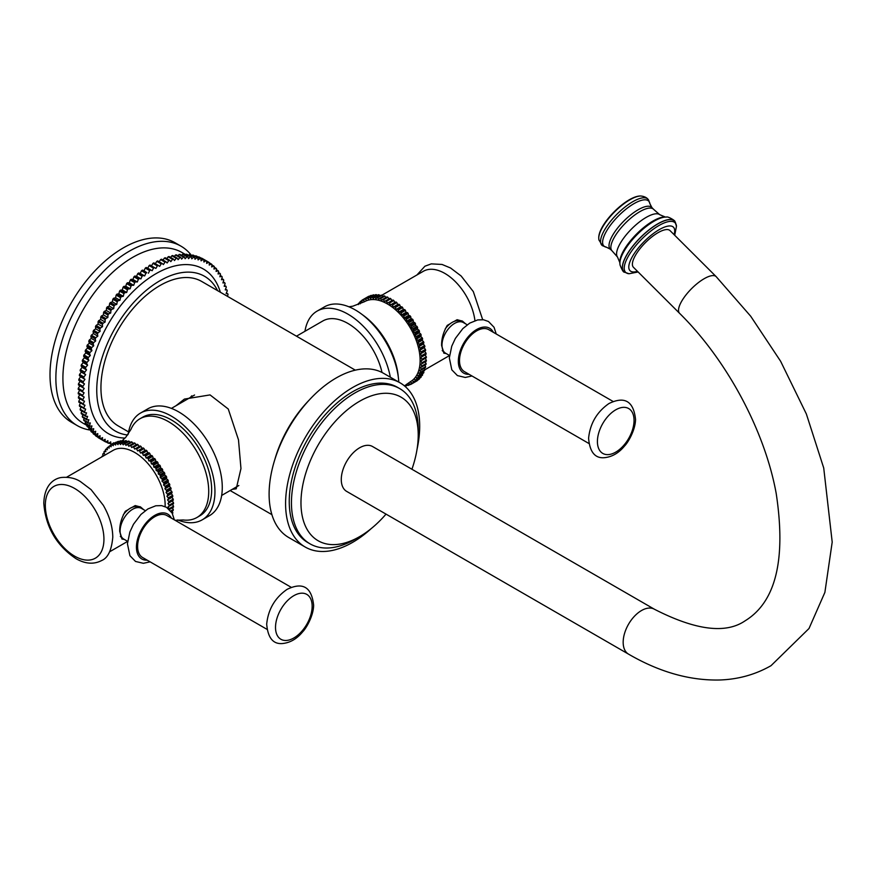 <?xml version="1.0" encoding="UTF-8"?>
<svg xmlns="http://www.w3.org/2000/svg" width="876" height="876" viewBox="0 0 876 876"><rect width="100%" height="100%" fill="white"/><g stroke="black" fill="none" stroke-linecap="round" stroke-linejoin="round"><path stroke-width="1.31" d="M177.948 244.612A103.631 59.831 120 0 0 175.101 242.772A103.631 59.831 120 0 0 95.243 270.531A103.631 59.831 120 0 0 50.009 374.819A103.631 59.831 -60 0 0 71.471 422.265L77.329 425.648A103.631 59.831 -60 0 1 55.867 378.202A103.631 59.831 -60 0 1 101.101 273.914A103.631 59.831 -60 0 1 180.96 246.156A103.631 59.831 -60 0 1 191.384 255.31M90.469 430.094A103.631 59.831 -60 0 1 77.329 425.648M185.668 254.62L181.989 252.496A98.649 56.962 -60 0 0 105.963 278.929A98.649 56.962 -60 0 0 62.908 378.202A98.649 56.962 120 0 0 83.34 423.371L87.009 425.484M149.128 265.603A103.631 59.831 -60 0 1 150.026 265.056L154.428 267.596A103.631 59.831 120 0 0 153.519 268.144L149.128 265.603L147.737 268.187L146.193 267.476A103.631 59.831 -60 0 0 145.296 268.078L143.993 270.684L142.383 270.115A103.631 59.831 -60 0 0 141.485 270.772L140.259 273.411L138.583 272.973A103.631 59.831 -60 0 0 137.696 273.673L136.568 276.334L134.827 276.028A103.631 59.831 -60 0 0 133.951 276.783L132.911 279.455L131.115 279.291A103.631 59.831 -60 0 0 130.25 280.09L129.309 282.773L127.458 282.751A103.631 59.831 -60 0 0 126.604 283.594L125.761 286.266L123.866 286.386A103.631 59.831 -60 0 0 123.034 287.262L122.29 289.923L120.362 290.186A103.631 59.831 -60 0 0 119.541 291.106L118.895 293.756L116.924 294.15A103.631 59.831 -60 0 0 116.136 295.113L115.599 297.73L113.595 298.267A103.631 59.831 -60 0 0 112.818 299.264L112.391 301.848L110.365 302.527A103.631 59.831 -60 0 0 109.62 303.545L109.292 306.096L107.244 306.907A103.631 59.831 -60 0 0 106.533 307.958L106.314 310.465L104.255 311.407A103.631 59.831 -60 0 0 103.565 312.48L103.456 314.933L101.386 316.006A103.631 59.831 -60 0 0 100.729 317.101L100.729 319.488L98.659 320.693A103.631 59.831 -60 0 0 98.035 321.81L98.145 324.131L96.064 325.456A103.631 59.831 -60 0 0 95.484 326.595L95.703 328.839L93.633 330.285A103.631 59.831 -60 0 0 93.086 331.435L93.414 333.614L91.367 335.169A103.631 59.831 -60 0 0 90.852 336.318L91.279 338.41L89.253 340.085A103.631 59.831 -60 0 0 88.783 341.246L89.319 343.25L87.315 345.024A103.631 59.831 -60 0 0 86.888 346.195L87.523 348.1L85.552 349.973A103.631 59.831 -60 0 0 85.158 351.145L85.903 352.951L83.976 354.922A103.631 59.831 -60 0 0 83.625 356.094L84.468 357.791L82.574 359.861A103.631 59.831 -60 0 0 82.267 361.022L83.209 362.609L81.369 364.755A103.631 59.831 -60 0 0 81.107 365.916L82.147 367.383L80.351 369.617A103.631 59.831 -60 0 0 80.143 370.756L81.271 372.114L79.53 374.424A103.631 59.831 -60 0 0 79.366 375.541L80.581 376.779L78.906 379.155A103.631 59.831 -60 0 0 78.785 380.25L80.088 381.367L78.479 383.798A103.631 59.831 -60 0 0 78.413 384.882L79.793 385.856L78.26 388.353A103.631 59.831 -60 0 0 78.238 389.404L84.096 392.787L79.694 390.258L78.238 392.787A103.631 59.831 -60 0 0 78.26 393.828L84.195 397.08L82.804 399.653L78.413 397.113L79.727 394.671M151.493 265.899L152.961 263.358A103.631 59.831 -60 0 1 153.869 262.866L158.26 265.406A103.631 59.831 120 0 0 157.351 265.899L152.961 263.358M155.337 263.72L156.793 261.355A103.631 59.831 -60 0 1 157.691 260.917L162.093 263.457A103.631 59.831 120 0 0 161.184 263.895L156.793 261.355M159.169 261.771L160.615 259.592A103.631 59.831 -60 0 1 161.502 259.208L165.903 261.738A103.631 59.831 120 0 0 165.006 262.121L160.615 259.592M162.991 260.062L164.403 258.059A103.631 59.831 -60 0 1 165.29 257.741L169.692 260.281A103.631 59.831 120 0 0 168.794 260.599L164.403 258.059M166.79 258.606L168.159 256.788A103.631 59.831 -60 0 1 169.035 256.526L173.437 259.066A103.631 59.831 120 0 0 172.561 259.329L168.159 256.788M170.557 257.402L171.871 255.77A103.631 59.831 -60 0 1 172.736 255.562L177.138 258.102A103.631 59.831 120 0 0 176.262 258.3L171.871 255.77M174.28 256.449L175.529 254.993A103.631 59.831 -60 0 1 176.383 254.85L180.774 257.391A103.631 59.831 120 0 0 179.919 257.533L175.529 254.993M177.948 255.759L179.12 254.489A103.631 59.831 -60 0 1 179.952 254.401L184.354 256.942A103.631 59.831 120 0 0 183.511 257.029L179.12 254.489M181.562 255.332L182.635 254.237A103.631 59.831 -60 0 1 183.445 254.215L187.847 256.756A103.631 59.831 120 0 0 187.026 256.777L182.635 254.237M185.088 255.157L186.062 254.237A103.631 59.831 -60 0 1 186.851 254.281L191.253 256.821A103.631 59.831 120 0 0 190.453 256.777L186.062 254.237M188.548 255.255L189.391 254.511A103.631 59.831 -60 0 1 190.169 254.609L194.56 257.15A103.631 59.831 120 0 0 193.793 257.04L189.391 254.511M191.91 255.617L192.621 255.036A103.631 59.831 -60 0 1 193.366 255.19L197.768 257.73A103.631 59.831 120 0 0 197.023 257.566L192.621 255.036M195.184 256.241L195.742 255.814A103.631 59.831 -60 0 1 196.465 256.033L200.856 258.573A103.631 59.831 120 0 0 200.133 258.354L195.742 255.814M198.348 257.128L198.743 256.854A103.631 59.831 -60 0 1 199.421 257.128L203.823 259.668A103.631 59.831 120 0 0 203.133 259.384L198.743 256.854M201.403 258.267L201.6 258.135A103.631 59.831 -60 0 1 202.257 258.475L206.659 261.015A103.631 59.831 120 0 0 206.002 260.676L201.6 258.135M100.729 439.128L105.12 441.668L105.12 439.27L103.05 440.475L98.659 437.934A103.631 59.831 -60 0 1 98.035 437.529L98.046 437.288M98.035 437.529L102.426 440.07L102.536 437.617L100.466 438.69L96.064 436.149A103.631 59.831 -60 0 1 95.484 435.69L95.528 435.219M95.484 435.69L99.875 438.23L100.094 435.722L98.035 436.664L93.633 434.124A103.631 59.831 -60 0 1 93.086 433.62L93.174 432.919M93.086 433.62L97.488 436.16L97.805 433.609L95.758 434.408L91.367 431.879A103.631 59.831 -60 0 1 90.852 431.31L91.005 430.401M90.852 431.31L95.243 433.85L95.681 431.255L93.655 431.934L89.253 429.393A103.631 59.831 -60 0 1 88.783 428.769L89.013 427.663M88.783 428.769L93.174 431.31L93.71 428.692L91.717 429.229L87.315 426.689A103.631 59.831 -60 0 1 86.888 426.021L87.195 424.718M86.888 426.021L91.279 428.561L91.925 425.911L89.954 426.305L85.552 423.776A103.631 59.831 -60 0 1 85.158 423.053L85.574 421.575M85.158 423.053L89.56 425.594L90.305 422.933L88.367 423.185L83.976 420.644A103.631 59.831 -60 0 1 83.625 419.889L84.14 418.235M83.625 419.889L88.016 422.418L88.859 419.746L86.965 419.867L82.574 417.326A103.631 59.831 -60 0 1 82.267 416.516L82.902 414.709M82.267 416.516L86.669 419.056L87.611 416.385L85.76 416.363L81.369 413.822A103.631 59.831 -60 0 1 81.107 412.968L81.862 411.019M81.107 412.968L85.509 415.509L86.538 412.837L84.742 412.673L80.351 410.143A103.631 59.831 -60 0 1 80.143 409.245L81.03 407.154M80.143 409.245L84.534 411.786L85.662 409.125L79.53 406.289A103.631 59.831 -60 0 1 79.366 405.347L80.395 403.135M79.366 405.347L83.757 407.887L84.983 405.249L78.906 402.27A103.631 59.831 -60 0 1 78.785 401.307L79.957 398.963M78.785 401.307L83.187 403.847L84.49 401.23L78.479 398.12A103.631 59.831 -60 0 1 78.413 397.113M146.193 267.476L152.128 270.728L153.519 268.144M152.128 270.728L147.737 268.187M154.428 267.596L155.895 268.439L157.351 265.899M158.26 265.406L159.651 266.381L161.184 263.895M162.093 263.457L163.396 264.563L165.006 262.121M165.903 261.738L167.119 262.975L168.794 260.599M169.692 260.281L170.82 261.628L172.561 259.329M173.437 259.066L174.477 260.533L176.262 258.3M177.138 258.102L178.08 259.69L179.919 257.533M180.774 257.391L181.617 259.088L183.511 257.029M184.354 256.942L185.088 258.748L187.026 256.777M187.847 256.756L188.482 258.661L190.453 256.777M191.253 256.821L191.789 258.825L193.793 257.04M194.56 257.15L194.998 259.241L197.023 257.566M197.768 257.73L198.085 259.909L200.133 258.354M200.856 258.573L201.075 260.829L203.133 259.384M203.823 259.668L203.933 262.001L206.002 260.676M206.659 261.015L206.659 263.413L208.729 262.22L206.659 261.015M227.344 296.263L228.023 294.796A103.631 59.831 120 0 0 227.859 293.865L226.118 293.559L227.245 290.898A103.631 59.831 120 0 0 227.037 290.011L225.241 289.846L226.271 287.175A103.631 59.831 120 0 0 226.019 286.321L224.168 286.299L225.11 283.627A103.631 59.831 120 0 0 224.814 282.817L222.92 282.937L223.763 280.265A103.631 59.831 120 0 0 223.413 279.499L221.475 279.751L222.219 277.09A103.631 59.831 120 0 0 221.836 276.378L219.865 276.772L220.5 274.122A103.631 59.831 120 0 0 220.073 273.454L218.069 273.991L218.606 271.374A103.631 59.831 120 0 0 218.135 270.75L216.098 271.429L216.536 268.833A103.631 59.831 120 0 0 216.022 268.275L213.974 269.074L214.302 266.523A103.631 59.831 120 0 0 213.744 266.019L211.685 266.961L211.904 264.453A103.631 59.831 120 0 0 211.313 263.994L209.244 265.067L209.353 262.614A103.631 59.831 120 0 0 208.729 262.22M211.313 263.994L209.342 262.855M213.744 266.019L211.861 264.924M216.022 268.275L214.215 267.224M218.135 270.75L216.383 269.742M220.073 273.454L218.376 272.48M221.836 276.378L220.183 275.425M223.413 279.499L221.814 278.568M224.814 282.817L223.238 281.908M226.019 286.321L224.475 285.434M227.037 290.011L225.515 289.135M227.859 293.865L226.358 293M113.792 443.475L113.694 442.774L111.646 444.329A103.631 59.831 120 0 1 110.923 444.11L109.04 443.026M110.923 444.11L110.704 441.854L108.646 443.3A103.631 59.831 120 0 1 107.956 443.015L105.985 441.876M107.956 443.015L107.847 440.683L105.777 442.008A103.631 59.831 120 0 1 105.12 441.668M102.426 440.07A103.631 59.831 120 0 0 103.05 440.475M99.875 438.23A103.631 59.831 120 0 0 100.466 438.69M97.488 436.16A103.631 59.831 120 0 0 98.035 436.664M95.243 433.85A103.631 59.831 120 0 0 95.758 434.408M93.174 431.31A103.631 59.831 120 0 0 93.655 431.934M91.279 428.561A103.631 59.831 120 0 0 91.717 429.229M89.56 425.594A103.631 59.831 120 0 0 89.954 426.305M88.016 422.418A103.631 59.831 120 0 0 88.367 423.185M86.669 419.056A103.631 59.831 120 0 0 86.965 419.867M85.509 415.509A103.631 59.831 120 0 0 85.76 416.363M84.534 411.786A103.631 59.831 120 0 0 84.742 412.673M83.757 407.887A103.631 59.831 120 0 0 83.921 408.818M83.187 403.847A103.631 59.831 120 0 0 83.308 404.811M82.804 399.653A103.631 59.831 120 0 0 82.881 400.65M82.651 396.357A103.631 59.831 120 0 1 82.629 395.328L78.238 392.787M82.629 395.328L84.096 392.787M82.629 391.944A103.631 59.831 120 0 1 82.651 390.882L78.26 388.353M82.651 390.882L84.195 388.397L79.793 385.856M84.195 388.397L78.413 384.882M82.804 387.422A103.631 59.831 120 0 1 82.881 386.338L78.479 383.798M82.881 386.338L84.49 383.896L80.088 381.367M84.49 383.896L78.785 380.25M83.187 382.79A103.631 59.831 120 0 1 83.308 381.684L78.906 379.155M83.308 381.684L84.983 379.308L80.581 376.779M84.983 379.308L79.366 375.541M83.757 378.082A103.631 59.831 120 0 1 83.921 376.954L79.53 374.424M83.921 376.954L85.662 374.654L81.271 372.114M85.662 374.654L80.143 370.756M84.534 373.296A103.631 59.831 120 0 1 84.742 372.158L80.351 369.617M84.742 372.158L86.538 369.924L82.147 367.383M86.538 369.924L85.509 368.446L81.107 365.916M85.509 368.446A103.631 59.831 120 0 1 85.76 367.296L81.369 364.755M85.76 367.296L87.611 365.15L83.209 362.609M87.611 365.15L86.669 363.562L82.267 361.022M86.669 363.562A103.631 59.831 120 0 1 86.965 362.401L82.574 359.861M86.965 362.401L88.859 360.332L84.468 357.791M88.859 360.332L88.016 358.634L83.625 356.094M88.016 358.634A103.631 59.831 120 0 1 88.367 357.463L83.976 354.922M88.367 357.463L90.305 355.492L85.903 352.951M90.305 355.492L89.56 353.685L85.158 351.145M89.56 353.685A103.631 59.831 120 0 1 89.954 352.513L85.552 349.973M89.954 352.513L91.925 350.641L87.523 348.1M91.925 350.641L91.279 348.736L86.888 346.195M91.279 348.736A103.631 59.831 120 0 1 91.717 347.564L87.315 345.024M91.717 347.564L93.71 345.79L89.319 343.25M93.71 345.79L93.174 343.786L88.783 341.246M93.174 343.786A103.631 59.831 120 0 1 93.655 342.625L89.253 340.085M93.655 342.625L95.681 340.95L91.279 338.41M95.681 340.95L95.243 338.859L90.852 336.318M95.243 338.859A103.631 59.831 120 0 1 95.758 337.709L91.367 335.169M95.758 337.709L97.805 336.143L93.414 333.614M97.805 336.143L97.488 333.975L93.086 331.435M97.488 333.975A103.631 59.831 120 0 1 98.035 332.825L93.633 330.285M98.035 332.825L100.094 331.38L95.703 328.839M100.094 331.38L99.875 329.124L95.484 326.595M99.875 329.124A103.631 59.831 120 0 1 100.466 327.996L96.064 325.456M100.466 327.996L102.536 326.671L98.145 324.131M102.536 326.671L102.426 324.35L98.035 321.81M102.426 324.35A103.631 59.831 120 0 1 103.05 323.233L98.659 320.693M103.05 323.233L105.12 322.029L100.729 319.488M105.12 322.029L105.12 319.641L100.729 317.101M105.12 319.641A103.631 59.831 120 0 1 105.777 318.535L101.386 316.006M105.777 318.535L107.847 317.473L103.456 314.933M107.847 317.473L107.956 315.021L103.565 312.48M107.956 315.021A103.631 59.831 120 0 1 108.646 313.936L104.255 311.407M108.646 313.936L110.704 313.006L106.314 310.465M110.704 313.006L110.923 310.498L106.533 307.958M110.923 310.498A103.631 59.831 120 0 1 111.646 309.447L107.244 306.907M111.646 309.447L113.694 308.637L109.292 306.096M113.694 308.637L114.011 306.085L109.62 303.545M114.011 306.085A103.631 59.831 120 0 1 114.756 305.067L110.365 302.527M114.756 305.067L116.793 304.388L112.391 301.848M116.793 304.388L117.22 301.804L112.818 299.264M117.22 301.804A103.631 59.831 120 0 1 117.986 300.807L113.595 298.267M117.986 300.807L119.99 300.271L115.599 297.73M119.99 300.271L120.527 297.654L116.136 295.113M120.527 297.654A103.631 59.831 120 0 1 121.326 296.69L116.924 294.15M121.326 296.69L123.297 296.296L118.895 293.756M123.297 296.296L123.932 293.646L119.541 291.106M123.932 293.646A103.631 59.831 120 0 1 124.753 292.726L120.362 290.186M124.753 292.726L126.692 292.464L122.29 289.923M126.692 292.464L127.436 289.803L123.034 287.262M127.436 289.803A103.631 59.831 120 0 1 128.268 288.916L123.866 286.386M128.268 288.916L130.163 288.795L125.761 286.266M130.163 288.795L131.006 286.123L126.604 283.594M131.006 286.123A103.631 59.831 120 0 1 131.86 285.28L127.458 282.751M131.86 285.28L133.7 285.302L129.309 282.773M133.7 285.302L134.641 282.63L130.25 280.09M134.641 282.63A103.631 59.831 120 0 1 135.517 281.831L131.115 279.291M135.517 281.831L137.313 281.995L132.911 279.455M137.313 281.995L138.342 279.324L133.951 276.783M138.342 279.324A103.631 59.831 120 0 1 139.229 278.568L134.827 276.028M139.229 278.568L140.959 278.864L136.568 276.334M140.959 278.864L142.087 276.214L137.696 273.673M142.087 276.214A103.631 59.831 120 0 1 142.985 275.502L138.583 272.973M142.985 275.502L144.66 275.94L140.259 273.411M144.66 275.94L145.876 273.301L141.485 270.772M145.876 273.301A103.631 59.831 120 0 1 146.774 272.655L142.383 270.115M146.774 272.655L143.993 270.684M148.383 273.224L149.686 270.618L145.296 268.078M150.595 270.005A103.631 59.831 120 0 0 149.686 270.618M127.644 435A89.33 51.575 -60 0 1 115.26 431.025A89.33 51.575 -60 0 1 96.754 390.138A89.33 51.575 -60 0 1 135.747 300.238A89.33 51.575 -60 0 1 204.579 276.312A89.33 51.575 -60 0 1 217.598 290.646M355.317 370.154L201.633 281.426A83.417 48.158 120 0 0 137.346 303.775A83.417 48.158 120 0 0 100.937 387.729A83.417 48.158 120 0 0 118.216 425.911L128.597 431.912M175.988 405.741L184.409 399.084L210.054 394.912L228.275 409.026L238.491 439.861L240.966 468.572L236.224 488.83L232.228 489.345M274.779 459.67A86.012 49.658 -60 0 1 309.151 400.135M383.557 373.296A94.816 54.739 120 0 0 336.143 377.994A94.816 54.739 -60 0 0 274.21 461.553A94.816 54.739 -60 0 0 288.741 537.525L305.231 547.051A94.816 54.739 -60 0 1 290.69 471.069A94.816 54.739 -60 0 1 352.634 387.51A94.816 54.739 120 0 1 400.047 382.812L383.557 373.296M371.249 528.567A94.816 54.739 120 0 1 352.634 542.354A94.816 54.739 -60 0 1 305.231 547.051M417.053 449.235A94.816 54.739 120 0 0 400.047 382.812M357.266 537.93A89.637 51.75 120 0 1 354.835 539.386A89.637 51.75 -60 0 1 310.016 543.832L307.815 542.562A89.637 51.75 -60 0 1 294.073 470.73A89.637 51.75 -60 0 1 352.634 391.747A89.637 51.75 120 0 1 397.452 387.301A89.637 51.75 120 0 1 398.536 387.959M310.016 543.832A89.637 51.75 -60 0 1 296.274 472A89.637 51.75 -60 0 1 354.835 393.006A89.637 51.75 120 0 1 399.653 388.572L397.452 387.301M418.17 432.437A89.637 51.75 120 0 0 399.653 388.572M386.02 514.124A82.902 47.862 -60 0 1 359.598 536.638A82.902 47.862 -60 0 1 318.141 540.744A82.902 47.862 -60 0 1 305.439 474.31A82.902 47.862 -60 0 1 359.598 401.263A82.902 47.862 -60 0 1 401.044 397.156A82.902 47.862 -60 0 1 411.928 469.251M654.438 609.258L372.552 446.519A25.908 14.958 120 0 0 359.598 447.8A25.908 14.958 120 0 0 342.669 470.631A25.908 14.958 120 0 0 346.644 491.381L628.53 654.131C659.234 671.98 689.532 680.608 719.426 680.006C738.129 679.404 755.331 674.63 771.022 665.683L809.008 628.508L824.885 592.395L832.2 542.08L823.725 468.003L806.358 413.976L780.625 361.273L750.721 316.258L716.174 276.641A25.908 8.935 -45.1 0 0 704.14 278.721A25.908 8.935 -45.1 0 0 684.167 297.358A25.908 8.935 -45.1 0 0 679.579 313.323C726.85 359.883 764.847 430.872 776.191 493.418C786.199 559.523 775.84 601.987 745.115 620.81C725.744 634.125 695.522 630.271 654.438 609.258A25.908 14.958 120 0 0 641.484 610.55A25.908 14.958 120 0 0 624.566 633.37A25.908 14.958 120 0 0 628.53 654.131M679.579 313.323L633.447 267.3A25.908 8.935 -45.1 0 1 638.024 251.335A25.908 8.935 -45.1 0 1 658.007 232.698A25.908 8.935 -45.1 0 1 670.041 230.618L716.174 276.641M191.778 395.81A51.815 29.915 -120 0 0 190.486 397.375M140.521 413.056A61.659 35.598 -120 0 1 188.033 429.579A61.659 35.598 -120 0 1 214.948 491.622A61.659 35.598 60 0 1 202.181 519.851L209.506 515.625A61.659 35.598 60 0 0 222.274 487.395A61.659 35.598 -120 0 0 195.359 425.342A61.659 35.598 -120 0 0 147.847 408.829L140.521 413.056A61.659 35.598 -120 0 0 128.224 434.2M202.181 519.851A61.659 35.598 60 0 1 177.719 519.939M199.848 515.811L196.914 517.508A56.995 32.905 60 0 0 208.718 491.414A56.995 32.905 -120 0 0 183.84 434.058A56.995 32.905 -120 0 0 139.919 418.783L142.854 417.096A56.995 32.905 -120 0 1 186.774 432.361A56.995 32.905 -120 0 1 211.653 489.728A56.995 32.905 60 0 1 199.848 515.811A56.995 32.905 60 0 1 198.348 516.599M196.914 517.508A56.995 32.905 60 0 1 183.194 519.972L175.101 520.278M139.919 418.783A56.995 32.905 -120 0 0 130.929 429.437L125.783 437.266L121.556 441.318M142.021 448.392L137.62 450.932L136.634 449.016A48.706 28.12 -120 0 0 135.791 448.479L140.193 445.95A48.706 28.12 60 0 1 141.036 446.475L142.021 448.392L143.193 447.932A48.706 28.12 60 0 1 144.025 448.545L144.901 450.494L146.15 450.209A48.706 28.12 60 0 1 146.971 450.888L147.737 452.859L149.062 452.75A48.706 28.12 60 0 1 149.862 453.505L150.519 455.476L151.898 455.531A48.706 28.12 60 0 1 152.676 456.352L153.201 458.312L154.636 458.542A48.706 28.12 60 0 1 155.381 459.418L155.786 461.356L157.264 461.751A48.706 28.12 60 0 1 157.965 462.681L158.238 464.576L159.739 465.134A48.706 28.12 60 0 1 160.407 466.109L160.538 467.948L162.071 468.682A48.706 28.12 60 0 1 162.684 469.689L162.684 471.452L164.217 472.339A48.706 28.12 60 0 1 164.787 473.379L164.655 475.066L166.177 476.106A48.706 28.12 60 0 1 166.692 477.168L166.418 478.756L167.929 479.928A48.706 28.12 60 0 1 168.378 481.012L167.984 482.49L169.462 483.804A48.706 28.12 60 0 1 169.845 484.888L169.331 486.246L170.765 487.68A48.706 28.12 60 0 1 171.083 488.764L170.437 489.991L171.827 491.535A48.706 28.12 60 0 1 172.079 492.608L171.313 493.703L172.638 495.345A48.706 28.12 60 0 1 172.824 496.396L171.948 497.338L173.196 499.079A48.706 28.12 60 0 1 173.306 500.108L172.32 500.886L173.492 502.704A48.706 28.12 60 0 1 173.536 503.689L168.05 506.854L169.134 508.726L173.536 506.197A48.706 28.12 60 0 1 173.492 507.138L169.418 509.493M168.05 506.854L172.452 504.313L173.536 506.197M172.408 507.762L173.306 509.525A48.706 28.12 60 0 1 173.196 510.423L171.192 511.584M172.101 511.058L172.824 512.668A48.706 28.12 60 0 1 172.638 513.511L172.419 513.632M135.791 448.479L134.718 449.103L133.634 447.231A48.706 28.12 -120 0 0 132.791 446.793L131.805 447.581L130.633 445.764A48.706 28.12 -120 0 0 129.801 445.413L128.925 446.355L127.666 444.614A48.706 28.12 -120 0 0 126.845 444.351L126.089 445.435L124.764 443.793A48.706 28.12 -120 0 0 123.954 443.617L123.308 444.844L121.928 443.3A48.706 28.12 -120 0 0 121.151 443.223L120.625 444.581L119.191 443.147A48.706 28.12 -120 0 0 118.435 443.168L118.041 444.647L116.563 443.333A48.706 28.12 -120 0 0 115.851 443.442L115.588 445.03L114.088 443.858A48.706 28.12 -120 0 0 113.42 444.055L113.278 445.742L111.756 444.712A48.706 28.12 -120 0 0 111.142 445.008L115.533 442.468A48.706 28.12 60 0 1 116.158 442.172L116.398 442.336M113.42 444.055L117.811 441.526A48.706 28.12 60 0 1 118.479 441.318L118.928 441.668M115.851 443.442L120.253 440.902A48.706 28.12 60 0 1 120.965 440.792L121.589 441.351M118.435 443.168L122.837 440.628A48.706 28.12 60 0 1 123.582 440.606L124.348 441.373M121.151 443.223L125.542 440.683A48.706 28.12 60 0 1 126.319 440.759L127.206 441.745M123.954 443.617L128.356 441.077A48.706 28.12 60 0 1 129.155 441.252L130.13 442.457M126.845 444.351L131.247 441.811A48.706 28.12 60 0 1 132.068 442.073L133.097 443.508M129.801 445.413L134.203 442.873A48.706 28.12 60 0 1 135.035 443.223L136.098 444.877M132.791 446.793L137.193 444.252A48.706 28.12 60 0 1 138.025 444.701L139.109 446.574M136.634 449.016L141.036 446.475M111.142 446.771L111.142 445.008L109.609 445.895L111.142 446.771M109.609 445.895A48.706 28.12 -120 0 0 109.04 446.278L109.171 448.118L107.649 447.384A48.706 28.12 -120 0 0 107.135 447.866L107.398 449.76L105.897 449.191A48.706 28.12 -120 0 0 105.448 449.749L105.843 451.688L104.364 451.293A48.706 28.12 -120 0 0 103.97 451.928L104.496 453.888L103.061 453.669A48.706 28.12 -120 0 0 102.733 454.381L103.291 456.057M101.791 456.922A48.706 28.12 -120 0 1 101.999 456.297L102.81 456.33M169.134 506.229A48.706 28.12 -120 0 0 169.101 505.244L173.492 502.704M137.62 450.932L138.791 450.472A48.706 28.12 -120 0 1 139.623 451.085L140.499 453.034L141.759 452.75A48.706 28.12 -120 0 1 142.58 453.429L143.346 455.4L144.671 455.279A48.706 28.12 -120 0 1 145.471 456.035L146.117 458.017L147.507 458.071A48.706 28.12 -120 0 1 148.285 458.893L148.8 460.853L150.245 461.072A48.706 28.12 -120 0 1 150.99 461.959L151.384 463.886L152.862 464.291A48.706 28.12 -120 0 1 153.574 465.222L153.837 467.116L155.348 467.675A48.706 28.12 -120 0 1 156.016 468.649L156.147 470.489L157.669 471.211A48.706 28.12 -120 0 1 158.293 472.23L158.293 473.993L159.815 474.88A48.706 28.12 -120 0 1 160.385 475.92L160.253 477.606L161.775 478.635A48.706 28.12 -120 0 1 162.29 479.709L162.027 481.296L163.527 482.468A48.706 28.12 -120 0 1 163.987 483.552L163.582 485.03L165.06 486.333A48.706 28.12 -120 0 1 165.454 487.428L164.929 488.786L166.363 490.221A48.706 28.12 -120 0 1 166.692 491.305L166.046 492.531L167.425 494.075A48.706 28.12 -120 0 1 167.688 495.148L166.922 496.232L168.247 497.886A48.706 28.12 -120 0 1 168.422 498.937L167.546 499.878L168.805 501.62A48.706 28.12 -120 0 1 168.915 502.638L167.929 503.426L169.101 505.244M66.653 477.212L113.19 450.33A43.033 24.846 60 0 1 146.358 461.86A43.033 24.846 60 0 1 165.148 505.178A43.033 24.846 60 0 1 165.115 506.613M138.791 450.472L143.193 447.932M139.623 451.085L144.025 448.545M140.499 453.034L144.901 450.494M141.759 452.75L146.15 450.209M142.58 453.429L146.971 450.888M143.346 455.4L147.737 452.859M144.671 455.279L149.062 452.75M145.471 456.035L149.862 453.505M146.117 458.017L150.519 455.476M147.507 458.071L151.898 455.531M148.285 458.893L152.676 456.352M148.8 460.853L153.201 458.312M150.245 461.072L154.636 458.542M150.99 461.959L155.381 459.418M151.384 463.886L155.786 461.356M152.862 464.291L157.264 461.751M153.574 465.222L157.965 462.681M153.837 467.116L158.238 464.576M155.348 467.675L159.739 465.134M156.016 468.649L160.407 466.109M156.147 470.489L160.538 467.948M157.669 471.211L162.071 468.682M158.293 472.23L162.684 469.689M158.293 473.993L162.684 471.452M159.815 474.88L164.217 472.339M160.385 475.92L164.787 473.379M160.253 477.606L164.655 475.066M161.775 478.635L166.177 476.106M162.29 479.709L166.692 477.168M162.027 481.296L166.418 478.756M163.527 482.468L167.929 479.928M163.987 483.552L168.378 481.012M163.582 485.03L167.984 482.49M165.06 486.333L169.462 483.804M165.454 487.428L169.845 484.888M164.929 488.786L169.331 486.246M166.363 490.221L170.765 487.68M166.692 491.305L171.083 488.764M166.046 492.531L170.437 489.991M167.425 494.075L171.827 491.535M167.688 495.148L172.079 492.608M166.922 496.232L171.313 493.703M168.247 497.886L172.638 495.345M168.422 498.937L172.824 496.396M167.546 499.878L171.948 497.338M168.805 501.62L173.196 499.079M168.915 502.638L173.306 500.108M167.929 503.426L172.32 500.886M170.754 510.993L173.306 509.525M172.123 513.073L172.824 512.668M101.999 456.297L103.149 455.63M103.061 453.669L104.255 452.98M104.364 451.293L105.613 450.571M105.897 449.191L107.211 448.435M107.649 447.384L109.062 446.574M111.756 444.712L116.158 442.172M114.088 443.858L118.479 441.318M116.563 443.333L120.965 440.792M119.191 443.147L123.582 440.606M121.928 443.3L126.319 440.759M124.764 443.793L129.155 441.252M127.666 444.614L132.068 442.073M130.633 445.764L135.035 443.223M133.634 447.231L138.025 444.701M124.326 539.43L122.103 539.047L119.716 531.404C119.563 524.724 121.446 518.012 125.345 511.266L128.301 509.558A17.356 10.019 -60 0 1 132.254 507.281L135.211 505.572L140.609 507.007L143.664 509.668M123.308 514.76A17.356 10.019 -60 0 1 128.301 509.558M132.254 507.281A17.356 10.019 -60 0 1 138.956 507.368L139.525 507.697M122.158 537.755L121.6 537.437A17.356 10.019 -60 0 1 120.319 536.43M121.698 538.751A18.495 10.676 120 0 0 124.074 539.277M141.792 508.584A18.495 10.676 120 0 0 139.985 506.667M127.622 541.335L123.768 539.101A17.717 10.227 120 0 1 120.111 530.319A17.717 10.227 -60 0 1 128.093 512.876A17.717 10.227 -60 0 1 141.485 508.409L145.339 510.642M266.961 629.318L142.635 557.53A24.243 14.005 120 0 1 137.631 545.507A24.243 14.005 -60 0 1 148.559 521.647A24.243 14.005 -60 0 1 166.878 515.537L291.215 587.314M390.335 377.217A61.659 35.598 -120 0 0 359.773 322.872A61.659 35.598 -120 0 0 317.112 311.1A61.659 35.598 -120 0 0 304.957 331.281M382.013 372.464A50.261 29.017 -120 0 0 322.817 320.977L296.471 336.187M398.777 382.089A61.659 35.598 -120 0 0 370.625 322.018A61.659 35.598 -120 0 0 324.449 306.874L317.112 311.1M398.284 376.888A56.995 32.905 -120 0 0 362.379 314.703M348.911 306.786L352.776 306.206L364.46 301.716A46.11 26.619 -120 0 1 399.993 314.068A46.11 26.619 -120 0 1 420.119 360.485A46.11 26.619 60 0 1 410.57 381.586L404.471 385.9M405.073 385.407L405.665 385.933A48.706 28.12 -120 0 0 406.376 385.812L406.639 384.235L408.139 385.407A48.706 28.12 -120 0 0 408.807 385.199L408.95 383.524L410.472 384.553A48.706 28.12 -120 0 0 411.085 384.257L411.085 382.483L412.618 383.37A48.706 28.12 -120 0 0 413.187 382.987L413.056 381.148L414.578 381.87A48.706 28.12 -120 0 0 415.093 381.399L414.83 379.505L416.33 380.064A48.706 28.12 -120 0 0 416.779 379.505L416.385 377.578L417.863 377.972A48.706 28.12 -120 0 0 418.257 377.337L417.732 375.366L419.166 375.596A48.706 28.12 -120 0 0 419.495 374.884L418.848 372.913L420.228 372.968A48.706 28.12 -120 0 0 420.48 372.18L419.714 370.209L421.049 370.088A48.706 28.12 -120 0 0 421.225 369.245L420.349 367.296L421.597 367.011A48.706 28.12 -120 0 0 421.706 366.102L420.732 364.186L421.904 363.726A48.706 28.12 -120 0 0 421.936 362.774L420.852 360.901L421.936 360.277A48.706 28.12 -120 0 0 421.904 359.291L420.732 357.474L421.706 356.685A48.706 28.12 -120 0 0 421.597 355.667L420.349 353.926L421.225 352.984A48.706 28.12 -120 0 0 421.049 351.933L419.714 350.28L420.48 349.195A48.706 28.12 -120 0 0 420.228 348.122L418.848 346.578L419.495 345.352A48.706 28.12 -120 0 0 419.166 344.268L417.732 342.834L418.257 341.476A48.706 28.12 -120 0 0 417.863 340.381L416.385 339.078L416.779 337.599A48.706 28.12 -120 0 0 416.33 336.515L414.83 335.344L415.093 333.756A48.706 28.12 -120 0 0 414.578 332.683L413.056 331.654L413.187 329.967A48.706 28.12 -120 0 0 412.618 328.927L411.085 328.04L411.085 326.277A48.706 28.12 -120 0 0 410.472 325.259L408.95 324.536L408.807 322.696A48.706 28.12 -120 0 0 408.139 321.722L406.639 321.163L406.376 319.269A48.706 28.12 -120 0 0 405.665 318.338L404.186 317.933L403.792 316.006A48.706 28.12 -120 0 0 403.048 315.119L401.602 314.9L401.077 312.94A48.706 28.12 -120 0 0 400.299 312.119L398.919 312.064L398.273 310.082A48.706 28.12 -120 0 0 397.474 309.327L396.138 309.447L395.383 307.476A48.706 28.12 -120 0 0 394.561 306.797L393.302 307.082L392.426 305.133A48.706 28.12 -120 0 0 391.594 304.519L390.422 304.979L389.437 303.063A48.706 28.12 -120 0 0 388.594 302.527L387.51 303.151L386.436 301.278A48.706 28.12 -120 0 0 385.593 300.84L384.608 301.629L383.436 299.811A48.706 28.12 -120 0 0 382.604 299.461L381.728 300.402L380.469 298.661A48.706 28.12 -120 0 0 379.647 298.398L378.881 299.483L377.556 297.84A48.706 28.12 -120 0 0 376.757 297.665L376.111 298.891L374.72 297.347A48.706 28.12 -120 0 0 373.942 297.271L373.428 298.628L371.982 297.194A48.706 28.12 -120 0 0 371.238 297.216L370.844 298.694L369.365 297.38A48.706 28.12 -120 0 0 368.654 297.49L368.391 299.077L366.88 297.906A48.706 28.12 -120 0 0 366.212 298.103L366.08 299.789L364.558 298.76A48.706 28.12 -120 0 0 363.934 299.055L363.934 300.818L362.412 299.942A48.706 28.12 -120 0 0 361.843 300.326L361.974 302.165L360.452 301.432A48.706 28.12 -120 0 0 359.937 301.913L360.2 303.808L358.7 303.238A48.706 28.12 -120 0 0 358.24 303.797L358.404 304.574M362.412 299.942L368.336 296.515A48.706 28.12 60 0 1 368.96 296.219L364.558 298.76M366.212 298.103L370.614 295.573A48.706 28.12 60 0 1 371.282 295.365L366.88 297.906M368.654 297.49L373.056 294.949A48.706 28.12 60 0 1 373.767 294.84L369.365 297.38M374.391 295.398L373.767 294.84M371.238 297.216L375.64 294.675A48.706 28.12 60 0 1 376.384 294.654L371.982 297.194M377.151 295.42L376.384 294.654M373.942 297.271L378.344 294.73A48.706 28.12 60 0 1 379.122 294.807L374.72 297.347M379.998 295.792L379.122 294.807M376.757 297.665L381.159 295.124A48.706 28.12 60 0 1 381.958 295.3L377.556 297.84M382.921 296.504L381.958 295.3M379.647 298.398L384.049 295.858A48.706 28.12 60 0 1 384.871 296.121L380.469 298.661M385.9 297.555L384.871 296.121M382.604 299.461L386.995 296.92A48.706 28.12 60 0 1 387.838 297.271L383.436 299.811M388.9 298.924L387.838 297.271M385.593 300.84L389.984 298.3A48.706 28.12 60 0 1 390.827 298.738L386.436 301.278M391.911 300.621L390.827 298.738M388.594 302.527L392.995 299.997A48.706 28.12 60 0 1 393.828 300.523L389.437 303.063M421.936 360.277L426.338 357.736A48.706 28.12 60 0 0 426.294 356.751L425.123 354.933L426.108 354.145A48.706 28.12 60 0 0 425.999 353.127L424.74 351.385L425.626 350.444A48.706 28.12 60 0 0 425.44 349.393L424.115 347.739L424.882 346.655A48.706 28.12 60 0 0 424.63 345.582L423.239 344.038L423.885 342.812A48.706 28.12 60 0 0 423.568 341.728L422.123 340.293L422.648 338.935A48.706 28.12 60 0 0 422.265 337.851L420.787 336.537L421.181 335.059A48.706 28.12 60 0 0 420.732 333.975L419.221 332.803L419.484 331.216A48.706 28.12 60 0 0 418.98 330.153L417.447 329.113L417.589 327.427A48.706 28.12 60 0 0 417.02 326.387L415.487 325.5L415.487 323.737A48.706 28.12 60 0 0 414.863 322.718L413.341 321.996L413.209 320.156A48.706 28.12 60 0 0 412.541 319.182L411.03 318.623L410.767 316.729A48.706 28.12 60 0 0 410.056 315.798L408.577 315.404L408.183 313.466A48.706 28.12 60 0 0 407.439 312.59L406.004 312.36L405.478 310.4A48.706 28.12 60 0 0 404.701 309.578L403.31 309.524L402.664 307.553A48.706 28.12 60 0 0 401.865 306.797L400.54 306.907L399.774 304.936A48.706 28.12 60 0 0 398.952 304.257L397.704 304.541L396.828 302.592A48.706 28.12 60 0 0 395.985 301.979L394.813 302.439L393.828 300.523M421.904 363.726L426.294 361.186A48.706 28.12 60 0 0 426.338 360.244L425.254 358.361L420.852 360.901M421.597 367.011L425.999 364.471A48.706 28.12 60 0 0 426.108 363.573L425.21 361.81M421.049 370.088L425.44 367.559A48.706 28.12 60 0 0 425.626 366.715L424.904 365.106M420.228 372.968L424.63 370.428A48.706 28.12 60 0 0 424.882 369.65L424.323 368.205M419.166 375.596L423.568 373.056A48.706 28.12 60 0 0 423.885 372.344L423.48 371.085M417.863 377.972L422.265 375.432A48.706 28.12 60 0 0 422.648 374.797L422.374 373.745M416.33 380.064L420.732 377.523A48.706 28.12 60 0 0 421.181 376.976L421.017 376.154M414.578 381.87L418.98 379.33A48.706 28.12 60 0 0 419.484 378.859L419.407 378.29M412.618 383.37L417.02 380.83A48.706 28.12 60 0 0 417.589 380.447L417.567 380.151M407.69 385.057L406.376 385.812M410.22 384.389L408.807 385.199M415.487 381.717L411.085 384.257M417.589 380.447L413.187 382.987M419.484 378.859L415.093 381.399M421.181 376.976L416.779 379.505M422.648 374.797L418.257 377.337M423.885 372.344L419.495 374.884M424.882 369.65L420.48 372.18M425.626 366.715L421.225 369.245M426.108 363.573L421.706 366.102M426.338 360.244L421.936 362.774M426.294 356.751L421.904 359.291M425.123 354.933L420.732 357.474M426.108 354.145L421.706 356.685M425.999 353.127L421.597 355.667M424.74 351.385L420.349 353.926M425.626 350.444L421.225 352.984M425.44 349.393L421.049 351.933M424.115 347.739L419.714 350.28M424.882 346.655L420.48 349.195M424.63 345.582L420.228 348.122M423.239 344.038L418.848 346.578M423.885 342.812L419.495 345.352M423.568 341.728L419.166 344.268M422.123 340.293L417.732 342.834M422.648 338.935L418.257 341.476M422.265 337.851L417.863 340.381M420.787 336.537L416.385 339.078M421.181 335.059L416.779 337.599M420.732 333.975L416.33 336.515M419.221 332.803L414.83 335.344M419.484 331.216L415.093 333.756M418.98 330.153L414.578 332.683M417.447 329.113L413.056 331.654M417.589 327.427L413.187 329.967M417.02 326.387L412.618 328.927M415.487 325.5L411.085 328.04M415.487 323.737L411.085 326.277M414.863 322.718L410.472 325.259M413.341 321.996L408.95 324.536M413.209 320.156L408.807 322.696M412.541 319.182L408.139 321.722M411.03 318.623L406.639 321.163M410.767 316.729L406.376 319.269M410.056 315.798L405.665 318.338M408.577 315.404L404.186 317.933M408.183 313.466L403.792 316.006M407.439 312.59L403.048 315.119M406.004 312.36L401.602 314.9M405.478 310.4L401.077 312.94M404.701 309.578L400.299 312.119M403.31 309.524L398.919 312.064M402.664 307.553L398.273 310.082M401.865 306.797L397.474 309.327M400.54 306.907L396.138 309.447M399.774 304.936L395.383 307.476M398.952 304.257L394.561 306.797M397.704 304.541L393.302 307.082M396.828 302.592L392.426 305.133M395.985 301.979L391.594 304.519M394.813 302.439L390.422 304.979M361.865 300.621L360.452 301.432M360.014 302.483L358.7 303.238M446.223 353.575L444.012 353.192L441.613 345.56C441.471 338.881 443.344 332.168 447.242 325.412L450.209 323.704A17.356 10.019 -60 0 1 454.151 321.426A17.356 10.019 -60 0 1 460.864 321.525L461.422 321.853M444.066 351.911L443.497 351.594A17.356 10.019 -60 0 1 442.216 350.586M465.572 323.824L462.506 321.153L457.108 319.718L454.151 321.426M463.689 322.74A18.495 10.676 120 0 0 461.882 320.824M445.205 328.916A17.356 10.019 -60 0 1 450.209 323.704M443.595 352.908A18.495 10.676 120 0 0 445.972 353.433M381.794 295.267L423.327 271.286A43.033 24.846 60 0 1 454.348 280.659A43.033 24.846 60 0 1 474.934 320.66M449.519 355.481L445.665 353.258A17.717 10.227 120 0 1 442.008 344.476A17.717 10.227 -60 0 1 450.001 327.033A17.717 10.227 -60 0 1 463.382 322.565L467.247 324.788M588.858 443.464L464.532 371.687A24.243 14.005 120 0 1 459.528 359.664A24.243 14.005 -60 0 1 470.456 335.804A24.243 14.005 -60 0 1 488.775 329.683L613.112 401.471M125.027 438.077A95.024 54.859 120 0 1 88.695 390.138A95.024 54.859 -60 0 1 146.314 280.068A95.024 54.859 -60 0 1 220.358 292.234M674.071 234.648A30.726 10.6 -45.1 0 0 674.619 229.676A30.726 10.6 134.9 0 0 649.74 236.411A30.726 10.6 134.9 0 0 628.869 268.242A30.726 10.6 -45.1 0 0 637.476 271.33M675.779 223.741A35.785 12.352 134.9 0 0 674.98 221.716L676.469 226.238A34.996 12.078 -45.1 0 0 676.403 225.614A34.996 12.078 134.9 0 0 648.065 233.279A34.996 12.078 134.9 0 0 624.303 269.523A34.996 12.078 -45.1 0 0 629.077 273.739L638.122 271.965M624.555 272.261A35.785 12.352 -45.1 0 1 622.529 268.844A35.785 12.352 134.9 0 1 644.495 233.815A35.785 12.352 134.9 0 1 674.98 221.716L674.892 221.584A35.806 12.352 134.9 0 0 644.364 233.793A35.806 12.352 134.9 0 0 622.453 268.79A35.806 12.352 -45.1 0 0 624.424 272.173L629.077 273.739M674.936 221.65A35.806 12.352 134.9 0 0 674.892 221.584C675.703 220.818 667.611 216.054 666.395 217.084A34.46 11.892 134.9 0 0 637.224 234.472A34.46 11.892 134.9 0 0 619.901 263.687L619.88 263.129A34.252 11.815 134.9 0 0 619.89 263.413M624.489 272.217A35.806 12.352 -45.1 0 1 624.424 272.173C623.482 272.447 622.026 270.071 620.055 265.045L619.901 263.687M666.121 217.073A34.252 11.815 134.9 0 0 665.837 217.062A34.252 11.815 134.9 0 0 637.104 234.363A34.252 11.815 134.9 0 0 619.88 263.129L619.858 262.636A33.507 11.563 134.9 0 1 636.677 233.925A33.507 11.563 134.9 0 1 665.344 217.04L666.395 217.084M659.727 214.697A29.926 10.326 134.9 0 0 633.786 226.796A29.926 10.326 134.9 0 0 616.66 254.96A29.926 10.326 -45.1 0 0 617.492 257.029L612.061 250.854A29.368 10.14 -45.1 0 1 610.933 248.488A29.368 10.14 134.9 0 1 628.223 220.413A29.368 10.14 134.9 0 1 653.54 209.265L659.727 214.697L665.344 217.04M653.54 209.265L651.875 207.535A29.423 10.151 134.9 0 0 626.559 218.452A29.423 10.151 134.9 0 0 609.094 246.725A29.423 10.151 -45.1 0 0 610.32 249.189L606.466 247.229A31.711 10.939 -45.1 0 1 602.688 243.462A31.711 10.939 134.9 0 1 624.227 210.612A31.711 10.939 134.9 0 1 649.904 203.67A31.711 10.939 -45.1 0 1 649.904 203.681L648.371 199.695A32.565 11.235 134.9 0 0 620.613 210.733A32.565 11.235 134.9 0 0 600.64 242.597A32.565 11.235 -45.1 0 0 602.469 245.707L606.466 247.229M649.105 201.622A32.565 11.235 134.9 0 0 648.371 199.695C646.904 197.637 644.386 196.399 640.816 195.994A31.481 10.862 134.9 0 0 614.58 211.893A31.481 10.862 134.9 0 0 598.746 238.152L598.888 239.893L602.469 245.707M45.322 505.375A41.446 23.937 -120 0 0 74.624 556.14A41.446 23.937 -120 0 0 103.937 539.222A41.446 23.937 60 0 0 74.624 488.458A41.446 23.937 60 0 0 45.322 505.375M171.433 518.165A25.908 14.958 -60 0 0 151.296 517.76A25.908 14.958 -60 0 0 136.459 546.12A25.908 14.958 120 0 0 147.19 560.169M275.535 626.417A25.908 14.958 120 0 0 292.989 638.451A25.908 14.958 120 0 0 312.13 607.232A25.908 14.958 -60 0 0 294.675 595.209A25.908 14.958 -60 0 0 275.535 626.417M493.341 332.322A25.908 14.958 -60 0 0 473.193 331.905A25.908 14.958 -60 0 0 458.356 360.277A25.908 14.958 120 0 0 469.087 374.315M597.432 440.573A25.908 14.958 120 0 0 614.886 452.596A25.908 14.958 120 0 0 634.027 421.389A25.908 14.958 -60 0 0 616.573 409.366A25.908 14.958 -60 0 0 597.432 440.573M180.96 246.156L175.101 242.772M271.899 514.65L230.147 490.538M676.469 226.238L674.717 235.283M617.492 257.029L619.858 262.636M612.061 250.854L610.32 249.189M651.875 207.535L649.904 203.692M640.816 195.994C626.844 195.457 598.177 224.19 598.746 238.152M171.411 408.391L194.56 395.021M127.611 541.401L109.686 551.749M43.8 503.262C45.629 527.013 56.392 545.496 76.07 558.724C85.366 563.991 93.918 564.582 101.715 560.498C107.967 557.913 111.657 550.106 112.785 537.108C112.632 526.596 109.467 515.975 103.291 505.255L91.093 489.64L80.526 481.647C75.216 478.186 68.788 476.807 61.243 477.508C56.086 478.263 44.435 482.796 43.8 503.262M174.335 519.84L172.156 513.128L166.582 507.346L161.622 505.627L155.786 505.78L147.858 508.956L140.948 514.442L133.481 524.264L129.856 532.039L127.436 543.766L129.911 555.691L135.517 561.45L143.379 563.301L150.092 561.845M266.687 624.106C267.87 637.892 273.137 644.364 282.521 643.532C290.219 642.743 296.942 638.834 302.691 631.815C306.25 628.234 313.4 616.058 313.641 605.327C311.681 587.04 302.822 581.73 287.065 589.373C274.987 597.782 268.198 609.357 266.687 624.106M221.672 495.444L238.841 485.523M449.519 355.557L424.827 369.803M416.932 274.976L424.926 266.205L431.288 263.873L442.041 264.453L450.571 268.001L461.137 275.995L473.325 291.609L482.665 319.663M496.232 333.997L494.053 327.285L488.49 321.503L483.519 319.773L477.683 319.926L469.755 323.102L462.846 328.599L455.378 338.421L451.753 346.184L449.333 357.912L451.808 369.836L457.425 375.596L465.276 377.457L471.989 375.99M588.595 438.252C589.767 452.038 595.045 458.52 604.418 457.688C612.116 456.9 618.839 452.991 624.588 445.972C628.147 442.391 635.308 430.215 635.549 419.473C633.578 401.197 624.719 395.886 608.962 403.529C596.885 411.939 590.096 423.513 588.595 438.252"/></g></svg>
